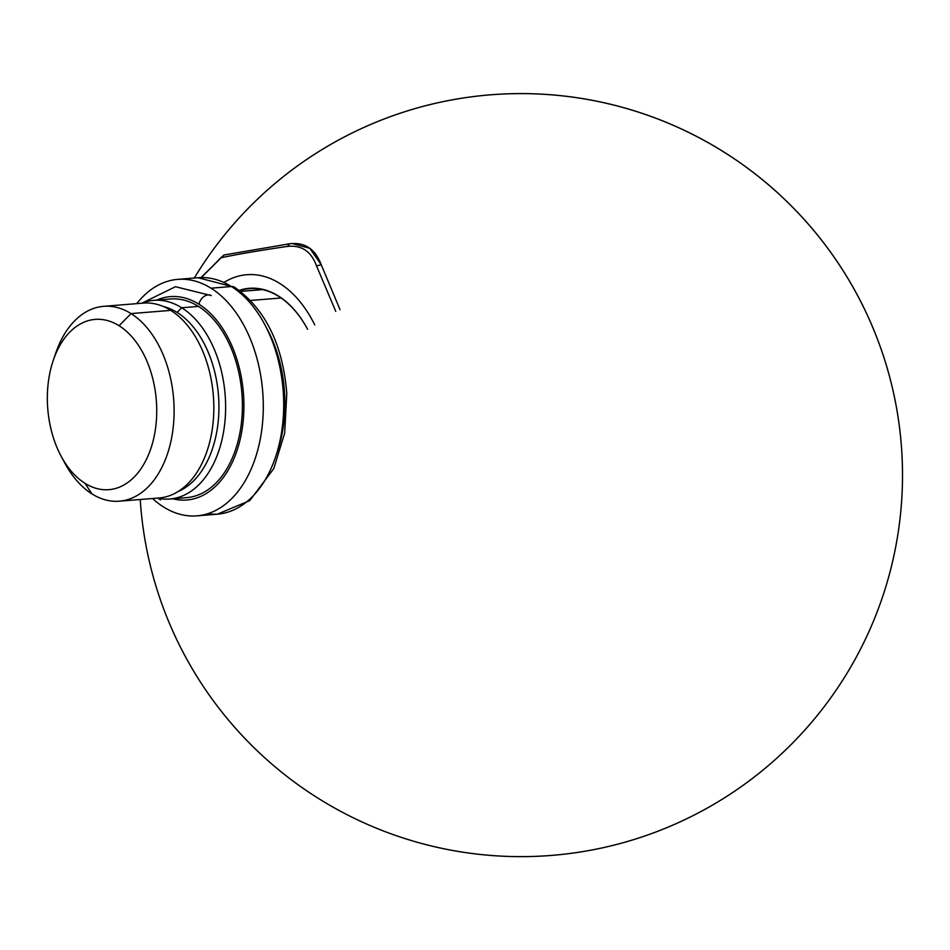 <?xml version="1.0" encoding="UTF-8"?>
<svg xmlns="http://www.w3.org/2000/svg" width="950" height="950" viewBox="0 0 950 950"><rect width="100%" height="100%" fill="white"/><g stroke="black" fill="none" stroke-linecap="round" stroke-linejoin="round"><path stroke-width="1.43" d="M239.174 290.379A103.942 66.239 85.4 0 1 307.562 329.234A103.942 66.239 85.4 0 0 239.174 290.379M314.747 324.912A117.681 75.002 -94.6 0 0 224.58 282.067A117.681 75.002 -94.6 0 1 314.747 324.912M201.008 277.554L223.879 255.016L289.75 243.758L287.411 246.43C301.566 244.91 311.256 251.394 316.516 265.858L321.254 264.789L309.807 248.318L292.006 243.497L289.75 243.758C304.867 242.036 315.364 249.054 321.254 264.789L340.041 309.676L321.254 264.789L316.516 265.858L335.754 311.374L316.516 265.858C311.256 251.394 301.566 244.91 287.411 246.43C259.516 250.479 237.31 254.279 220.804 257.818L201.317 277.554L223.879 255.016L289.667 243.77M289.75 243.758L287.411 246.43C259.516 250.479 237.31 254.279 220.804 257.818L224.2 254.968M239.649 290.724A103.526 65.978 85.4 0 1 307.586 329.282A103.526 65.978 85.4 0 0 239.649 290.724M159.054 497.99A97.755 62.296 -94.6 0 0 213.548 417.133A97.755 62.296 -94.6 0 0 170.751 310.377A97.755 62.296 -94.6 0 0 143.236 303.121M280.594 298.027L250.562 300.461L280.594 298.027M64.529 462.567A97.755 62.296 -94.6 0 0 92.008 493.929A97.755 62.296 -94.6 0 0 119.427 501.196L159.149 497.978A97.755 62.296 -94.6 0 0 213.548 417.062A97.755 62.296 -94.6 0 0 170.751 310.377L131.029 313.595A97.755 62.296 -94.6 0 0 103.609 306.327A97.755 62.296 -94.6 0 0 55.682 353.258M119.427 501.196A97.755 62.296 -94.6 0 0 173.826 420.28A97.755 62.296 -94.6 0 0 131.029 313.595L170.751 310.377A97.755 62.296 -94.6 0 0 143.331 303.109L103.609 306.327M61.049 456.048L64.612 462.721A97.755 62.296 -94.6 0 0 92.008 493.929L84.989 483.324A85.417 54.435 -94.6 0 0 154.007 437.095A85.417 54.435 -94.6 0 0 119.082 325.743L131.029 313.595A97.755 62.296 -94.6 0 0 55.718 353.151L53.283 360.311A85.417 54.435 -94.6 0 0 61.049 456.048A85.417 54.435 -94.6 0 0 84.989 483.324A85.417 54.435 -94.6 0 0 154.007 437.095A85.417 54.435 -94.6 0 0 119.082 325.743A85.417 54.435 -94.6 0 0 53.283 360.311M92.008 493.929A97.755 62.296 -94.6 0 0 170.988 441.037A97.755 62.296 -94.6 0 0 131.029 313.595L119.082 325.743A85.417 54.435 -94.6 0 0 50.065 371.973A85.417 54.435 -94.6 0 0 84.989 483.324L92.008 493.929M163.649 507.039A118.631 75.608 -94.6 0 0 196.923 515.862A118.631 75.608 -94.6 0 0 262.948 417.656A118.631 75.608 -94.6 0 0 211.007 288.194L231.42 286.532A118.631 75.608 85.4 0 1 283.361 416.005A118.631 75.608 85.4 0 1 217.336 514.199A118.631 75.608 85.4 0 0 283.361 416.005A118.631 75.608 85.4 0 0 231.42 286.532L211.007 288.194A118.631 75.608 -94.6 0 0 177.733 279.371A118.631 75.608 -94.6 0 0 136.729 303.644A118.631 75.608 -94.6 0 1 211.007 288.194A118.631 75.608 -94.6 0 1 259.516 442.843A118.631 75.608 -94.6 0 1 163.649 507.039A118.631 75.608 -94.6 0 1 152.534 498.512A118.631 75.608 -94.6 0 0 163.649 507.039M177.733 279.371L198.146 277.709A118.631 75.608 85.4 0 1 231.42 286.532A9.488 6.602 122.1 0 1 234.567 287.244A9.488 6.602 122.1 0 0 231.42 286.532A118.631 75.608 85.4 0 0 198.146 277.709L197.885 277.733M236.728 290.201A9.488 6.602 122.1 0 0 234.567 287.244C265.347 309.047 282.767 344.423 286.793 393.395L284.679 433.117L273.754 468.611L249.791 500.591L217.265 514.211L206.756 514.033M266.036 327.061A109.143 69.552 85.4 0 1 276.379 454.551A109.143 69.552 85.4 0 0 266.036 327.061M153.757 300.354L170.513 299.001A99.655 63.507 85.4 0 1 198.467 306.411L181.699 307.764L177.116 312.443A94.905 60.479 -94.6 0 0 163.162 306.423A94.905 60.479 -94.6 0 1 177.116 312.443L181.699 307.764A99.655 63.507 -94.6 0 0 141.609 303.252A99.655 63.507 -94.6 0 1 153.757 300.354A99.655 63.507 -94.6 0 1 181.699 307.764A99.655 63.507 -94.6 0 1 224.438 426.016A99.655 63.507 -94.6 0 1 157.427 498.121A99.655 63.507 -94.6 0 0 169.884 499.011A99.655 63.507 -94.6 0 0 225.34 416.527A99.655 63.507 -94.6 0 0 181.699 307.764L198.467 306.411A99.655 63.507 85.4 0 1 242.107 415.162A99.655 63.507 85.4 0 1 186.639 497.646L169.884 499.011M178.184 491.506A94.905 60.479 -94.6 0 0 218.939 406.196A94.905 60.479 -94.6 0 0 177.116 312.443A94.905 60.479 -94.6 0 1 218.939 406.196A94.905 60.479 -94.6 0 1 178.184 491.506M198.942 304.214A102.03 65.016 -94.6 0 0 156.631 300.129A102.03 65.016 -94.6 0 1 198.942 304.214A9.488 6.602 122.1 0 1 211.268 295.581A9.488 6.602 122.1 0 0 198.942 304.214A102.03 65.016 -94.6 0 1 242.571 426.289A102.03 65.016 -94.6 0 1 172.746 498.774A102.03 65.016 -94.6 0 0 242.571 426.289A102.03 65.016 -94.6 0 0 198.942 304.214M160.467 499.878A9.488 6.602 122.1 0 1 159.018 498.441A9.488 6.602 122.1 0 0 160.467 499.878L157.961 498.239M281.307 178.268A381.532 381.532 0 0 0 194.216 278.172A381.532 381.532 0 0 1 888.618 577.125A381.532 381.532 0 0 1 140.232 499.51A381.532 381.532 0 0 0 622.404 842.923A381.532 381.532 0 0 0 860.427 300.913A381.532 381.532 0 0 0 281.307 178.268M585.283 851.188A381.532 381.532 0 0 0 836.119 260.051A381.532 381.532 0 0 0 194.216 278.172A381.532 381.532 0 0 1 893.582 393.074A381.532 381.532 0 0 1 574.358 852.898A381.532 381.532 0 0 1 140.232 499.51A381.532 381.532 0 0 0 585.283 851.188M338.402 140.113A381.532 381.532 0 0 0 194.216 278.172A381.532 381.532 0 0 1 897.857 534.553A381.532 381.532 0 0 1 140.232 499.51A381.532 381.532 0 0 0 600.139 848.338A381.532 381.532 0 0 0 878.857 342.855A381.532 381.532 0 0 0 338.402 140.113M142.084 519.804A381.532 381.532 0 0 0 676.922 823.318A381.532 381.532 0 0 0 806.621 222.181A381.532 381.532 0 0 0 194.216 278.172A381.532 381.532 0 0 1 902.512 474.774A381.532 381.532 0 0 1 533.354 856.449A381.532 381.532 0 0 1 140.232 499.51A381.532 381.532 0 0 0 142.084 519.804M540.229 94.074A381.532 381.532 0 0 0 194.216 278.172A381.532 381.532 0 0 1 902.5 477.007A381.532 381.532 0 0 1 532.237 856.484A381.532 381.532 0 0 1 140.232 499.51A381.532 381.532 0 0 0 530.836 856.52A381.532 381.532 0 0 0 902.476 479.809A381.532 381.532 0 0 0 540.229 94.074M899.899 430.599A381.532 381.532 0 0 0 194.216 278.172A381.532 381.532 0 0 1 715.516 146.906A381.532 381.532 0 0 1 720.361 800.399A381.532 381.532 0 0 1 140.232 499.51A381.532 381.532 0 0 0 555.453 855.083A381.532 381.532 0 0 0 899.899 430.599M261.511 289.714L240.552 291.413M196.923 515.862L217.336 514.199M234.567 287.244L198.039 277.721M211.268 295.581L175.465 286.71L142.12 303.05"/></g></svg>
